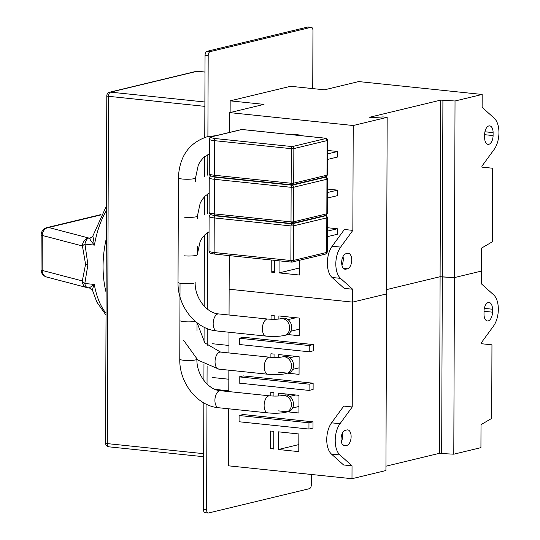 <?xml version="1.0" encoding="UTF-8"?>
<svg xmlns="http://www.w3.org/2000/svg" width="540" height="540" viewBox="0 0 540 540"><rect width="100%" height="100%" fill="white"/><g stroke="black" fill="none" stroke-linecap="round" stroke-linejoin="round"><path stroke-width="0.81" d="M343.022 256.52A7.823 4.178 -84 0 1 343.278 259.166A7.823 4.178 -84 0 1 341.928 265.12M351.743 260.05A7.823 4.178 -84 0 1 347.483 268.792L345.87 269.183A7.823 4.178 -84 0 1 345.087 269.237A7.823 4.178 -84 0 1 341.685 261.752A7.823 4.178 -84 0 1 345.924 253.732L347.537 253.341A7.823 4.178 -84 0 1 348.32 253.287A7.823 4.178 -84 0 1 351.743 260.05M230.128 112.543L230.168 100.845L290.608 86.292L324.452 89.822L358.702 81.574L482.159 94.46L455.031 100.994L440.714 100.116L369.596 117.248L372.728 117.572L383.089 116.917L387.167 117.342L353.214 125.516L352.85 230.371L344.392 229.487L332.174 246.226A18.63 9.943 96 0 0 327.362 263A18.63 9.943 96 0 0 332.066 277.479L344.183 288.353L352.647 289.238L352.6 302.117L229.142 289.224L229.257 255.609M352.85 230.371L340.632 247.111A18.63 9.943 96 0 0 335.826 263.885A18.63 9.943 96 0 0 340.524 278.363L352.647 289.238M274.381 260.321L274.34 272.416L271.208 272.086L271.249 259.997M274.34 271.33L271.208 272.086M299.43 267.995L279.038 272.903L279.079 260.813M299.457 260.368L299.403 275.029L279.038 272.903M455.031 100.994L453.796 454.187L480.931 447.653L481.012 424.656L491.697 418.406L491.954 344.824L481.288 343.717L481.295 342.799L493.513 326.059A18.63 9.943 96 0 0 493.621 294.813L481.498 283.932L481.626 248.063L492.318 241.812L492.575 168.23L481.91 167.123L481.91 166.199L494.127 149.465A18.63 9.943 96 0 0 494.235 118.213L482.119 107.339L482.159 94.46M353.214 125.516L229.757 112.631L264.006 104.382L230.168 100.845M229.689 132.381L229.757 112.631M493.101 132.631L493.088 135.574A7.823 4.178 -84 0 1 488.045 144.369A7.823 4.178 -84 0 1 484.63 137.612L484.637 134.669A7.823 4.178 -84 0 1 489.679 125.867A7.823 4.178 -84 0 1 493.101 132.631L484.94 131.774M442.908 100.346L442.294 276.939L454.417 277.587L481.545 271.053L454.417 277.587L440.1 276.709L386.566 289.609L440.1 276.709L439.486 453.303L385.945 466.202M387.167 117.342L386.552 293.935L352.6 302.117L229.142 289.224L229.054 315.009M440.714 100.116L440.1 276.709L442.294 276.939L441.68 453.533L439.486 453.303M481.91 167.117L492.575 168.23M342.407 433.114A7.823 4.178 -84 0 1 342.664 435.76A7.823 4.178 -84 0 1 341.307 441.713M351.121 436.644A7.823 4.178 -84 0 1 346.869 445.392L345.256 445.777A7.823 4.178 -84 0 1 344.466 445.831A7.823 4.178 -84 0 1 341.071 438.345A7.823 4.178 -84 0 1 345.31 430.326L346.923 429.935A7.823 4.178 -84 0 1 347.706 429.881A7.823 4.178 -84 0 1 351.121 436.644M351.986 478.71L385.931 470.536L386.552 293.935L352.6 302.117L352.235 406.971L343.771 406.087L331.56 422.827A18.63 9.943 96 0 0 326.747 439.594A18.63 9.943 96 0 0 331.452 454.073L343.568 464.954L352.026 465.831L351.986 478.71L228.528 465.824L228.724 408.8M352.235 406.971L340.018 423.711A18.63 9.943 96 0 0 335.205 440.478A18.63 9.943 96 0 0 339.91 454.957L352.026 465.831M228.825 379.222L212.126 377.48M273.719 449.01L270.587 448.679L270.648 431.021L273.787 431.352L273.719 449.01M273.726 447.93L270.587 448.679M298.816 444.589L278.424 449.503L278.485 431.838L298.85 433.964L298.789 451.629L278.424 449.503M278.606 395.989L278.62 393.208L298.985 395.334L298.924 412.999L278.559 410.873M270.769 395.942L270.783 392.391L273.922 392.722L273.908 396.083M270.904 357.311L270.918 353.761L274.057 354.092L274.043 357.453M278.741 357.358L278.755 354.577L299.12 356.704L299.059 374.369L278.694 372.242M271.04 319.282L271.053 315.131L274.185 315.461L274.172 319.316M278.876 319.039L278.89 315.947L299.255 318.074L299.194 335.738L286.639 334.422M239.362 338.243L243.392 337.271L313.268 344.567L313.247 350.818L309.218 351.79L309.238 345.539L239.362 338.243L239.341 344.493L309.218 351.79M239.227 376.873L243.257 375.901L313.132 383.198L313.112 389.448L309.082 390.42L309.103 384.17L239.227 376.873L239.207 383.123L309.082 390.42M239.092 415.503L243.122 414.531L312.998 421.828L312.977 428.078L308.947 429.05L308.968 422.8L239.092 415.503L239.072 421.754L308.947 429.05M228.785 391.574L228.859 370.17M228.919 352.944L228.994 332.235M492.487 309.224L492.473 312.167A7.823 4.178 -84 0 1 487.431 320.969A7.823 4.178 -84 0 1 484.009 314.206L484.022 311.263A7.823 4.178 -84 0 1 489.065 302.461A7.823 4.178 -84 0 1 492.487 309.224L484.326 308.374M228.947 345.458L212.24 343.71M228.785 390.818L215.163 389.394M453.796 454.187L441.68 453.533M481.288 343.71L491.954 344.824M312.998 421.828L308.968 422.8M313.132 383.198L309.103 384.17M313.268 344.567L309.238 345.539M204.761 137.43L205.045 55.458A3.726 1.991 -84 0 1 207.076 51.293L307.814 27.027A3.726 1.991 -84 0 1 308.185 27L311.324 27.324A3.726 1.991 96 0 0 310.946 27.351L307.814 27.027M203.465 509.456L206.597 509.78A3.726 1.991 96 0 0 208.224 513L205.092 512.676A3.726 1.991 -84 0 1 203.465 509.456L203.837 402.914M203.911 380.518L203.972 364.284M204.046 341.888L204.1 327.213M204.174 306.133L204.417 235.278M204.491 214.947L204.552 196.648M204.626 176.317L204.694 156.668M206.597 509.78L206.962 404.521M207.036 384.048L207.097 365.89M207.171 345.418L207.232 328.597M207.299 309.035L207.562 232.619M207.63 213.853L207.698 193.988M207.765 175.223L207.833 154.663M207.9 136.546L208.184 55.782L205.045 55.458M207.076 51.293L210.209 51.617L310.946 27.351M311.324 27.324A3.726 1.991 96 0 1 312.95 30.544L312.748 88.6M311.398 474.471L311.364 484.542A3.726 1.991 96 0 1 309.339 488.707L208.595 512.973A3.726 1.991 96 0 1 208.224 513M210.209 51.617A3.726 1.991 96 0 0 208.184 55.782M87.581 287.692A7.452 6.291 -75.3 0 1 86.785 287.543A7.452 6.291 -75.3 0 1 82.309 280.928L85.57 264.29L82.431 245.977A7.452 2.7 -18.7 0 1 84.962 244.114L87.905 264.674L84.821 283.466L94.304 284.452C92.61 288.151 92.171 290.324 93.008 290.966M106.414 205.976L92.867 235.946L94.446 245.106C91.436 241.751 89.829 239.423 89.613 238.113L92.009 237.29M106.11 292.363A66.683 35.586 -84 0 1 106.299 238.64M46.622 277.02A7.452 6.291 -75.3 0 1 42.147 270.398A7.452 1.168 0.2 0 1 41.06 269.784A7.452 7.452 0 0 0 46.622 277.02L86.785 287.543A7.452 7.452 0 0 0 87.898 287.753L89.465 287.915L92.597 290.567L96.795 302.002L106.029 315.144M89.438 287.779L94.304 284.452A66.683 35.586 96 0 0 106.036 313.288M41.06 269.784L41.182 234.833A7.452 1.168 0.2 0 0 42.269 235.447A7.452 6.291 -75.3 0 1 48.661 227.502L88.823 238.032A7.452 6.291 -75.3 0 0 82.431 245.977L42.269 235.447L42.147 270.398L82.309 280.928A7.452 4.604 22.8 0 0 84.821 283.466A7.452 3.976 -84 0 0 87.898 287.753M91.611 237.587L91.753 237.492A3.726 3.591 55.2 0 1 89.613 238.113L88.823 238.032A7.452 3.976 -84 0 0 84.962 244.114L94.446 245.106A66.683 35.586 96 0 1 106.4 210.573M293.281 183.256L293.726 183.181A1.863 1.546 76.5 0 1 292.154 184.856A1.863 0.992 -84 0 1 291.971 184.869A1.863 0.992 -84 0 1 291.263 184.079A1.863 0.992 -84 0 1 291.154 183.256L293.281 183.256A1.863 0.79 155 0 1 292.052 183.91A1.863 0.79 -25 0 1 291.263 184.079M327.618 159.415L337.588 157.012L337.608 151.49L327.652 150.451M290.405 134.15A0.743 0.621 76.5 0 1 290.743 134.069L289.278 134.419M300.422 135.581A0.743 0.621 -103.5 0 0 299.828 135.014L290.743 134.069M209.25 173.752L209.372 139.165A11.178 1.755 0.2 0 0 214.508 140.663L214.387 175.244A1.863 0.992 96 0 0 215.197 176.857C208.454 175.952 210.067 175.156 209.25 173.752A11.178 1.755 0.2 0 0 214.387 175.244L291.154 183.256L291.276 148.675L293.848 148.595L293.726 183.181L326.97 175.169A1.863 1.546 76.5 0 1 325.843 176.816L291.971 184.869L215.197 176.857A1.863 0.992 96 0 0 215.386 176.843M327.638 153.893L337.608 151.49M215.521 138.578L292.288 146.59L325.532 138.584L324.972 138.179L243.506 129.674L240.928 129.755L212.72 136.546C210.168 137.329 211.1 138.011 215.521 138.578A1.863 0.992 -84 0 0 214.508 140.663L291.276 148.675A1.863 0.992 -84 0 1 292.288 146.59A1.863 1.546 76.5 0 1 293.848 148.595L327.091 140.589L326.97 175.169A3.726 0.587 0.2 0 0 327.564 174.859L325.843 176.816M280.449 318.782C277.547 319.349 273.362 319.444 267.901 319.066A8.566 4.57 96 0 0 262.379 328.705A8.566 4.57 96 0 0 266.119 336.11C272.936 336.744 279.045 336.521 284.465 335.441A8.566 7.121 76.5 0 0 289.663 327.868A8.566 7.121 76.5 0 0 282.488 318.654A8.566 7.121 76.5 0 0 280.449 318.782L282.467 318.296A8.566 7.121 76.5 0 1 284.499 318.168A8.566 7.121 76.5 0 1 291.492 325.418A8.566 7.121 76.5 0 1 287.672 334.53M287.537 373.16A8.566 7.121 76.5 0 0 291.546 366.012A8.566 7.121 76.5 0 0 284.364 356.798A8.566 7.121 76.5 0 0 282.332 356.927L284.344 356.447A8.566 7.121 76.5 0 1 286.382 356.312A8.566 7.121 76.5 0 1 293.49 364.311A8.566 7.121 76.5 0 1 288.36 373.106M287.401 411.791A8.566 7.121 76.5 0 0 291.411 404.642A8.566 7.121 76.5 0 0 284.229 395.429A8.566 7.121 76.5 0 0 282.197 395.557L284.209 395.077A8.566 7.121 76.5 0 1 286.247 394.943A8.566 7.121 76.5 0 1 293.355 402.941A8.566 7.121 76.5 0 1 288.225 411.737M293.011 260.516L293.456 260.442A1.863 1.546 76.5 0 1 291.884 262.116A1.863 0.992 -84 0 1 291.701 262.13A1.863 0.992 -84 0 1 290.993 261.34A1.863 0.992 -84 0 1 290.885 260.516L293.011 260.516A1.863 0.79 155 0 1 291.782 261.171A1.863 0.79 -25 0 1 290.993 261.34M327.348 236.675L337.318 234.272L337.338 228.751L327.382 227.711M208.987 251.012L209.101 216.425A11.178 1.755 0.2 0 0 214.238 217.924L214.117 252.504A1.863 0.992 96 0 0 214.927 254.117C208.19 253.213 209.797 252.416 208.987 251.012A11.178 1.755 0.2 0 0 214.117 252.504L290.885 260.516L291.006 225.936L293.578 225.855L293.456 260.442L326.7 252.43A1.863 1.546 76.5 0 1 325.573 254.077L291.701 262.13L214.927 254.117A1.863 0.992 96 0 0 215.116 254.104M327.368 231.154L337.338 228.751M210.985 214.67L215.251 215.838A1.863 0.992 -84 0 0 214.238 217.924L291.006 225.936A1.863 0.992 -84 0 1 292.019 223.85A1.863 1.546 76.5 0 1 293.578 225.855L326.822 217.85L326.7 252.43A3.726 0.587 0.2 0 0 327.294 252.119L325.573 254.077M293.146 221.886L293.591 221.812A1.863 1.546 76.5 0 1 292.019 223.486A1.863 0.992 -84 0 1 291.836 223.499A1.863 0.992 -84 0 1 291.128 222.71A1.863 0.992 -84 0 1 291.019 221.886L293.146 221.886A1.863 0.79 155 0 1 291.917 222.541A1.863 0.79 -25 0 1 291.128 222.71M327.483 198.045L337.453 195.642L337.473 190.121L327.517 189.081M209.122 212.382L209.237 177.795A11.178 1.755 0.2 0 0 214.373 179.294L214.252 213.874A1.863 0.992 96 0 0 215.062 215.487C208.325 214.583 209.932 213.786 209.122 212.382A11.178 1.755 0.2 0 0 214.252 213.874L291.019 221.886L291.141 187.306L293.713 187.225L293.591 221.812L326.835 213.8A1.863 1.546 76.5 0 1 325.708 215.447L291.836 223.499L215.062 215.487A1.863 0.992 96 0 0 215.251 215.474M327.503 192.524L337.473 190.121M211.12 176.04L215.386 177.208A1.863 0.992 -84 0 0 214.373 179.294L291.141 187.306A1.863 0.992 -84 0 1 292.154 185.22A1.863 1.546 76.5 0 1 293.713 187.225L326.957 179.219L326.835 213.8A3.726 0.587 0.2 0 0 327.429 213.489L325.708 215.447M347.483 268.792L343.454 268.373M332.174 246.226L340.632 247.111M332.066 277.479L340.524 278.363M345.87 269.183L344.331 269.021M493.088 135.574L484.637 134.69M346.869 445.392L342.839 444.967M331.56 422.827L340.018 423.711M331.452 454.073L339.91 454.957M345.256 445.777L343.71 445.615M492.473 312.167L484.022 311.283M204.869 106.367L108.506 96.309L107.298 443.61L203.654 453.674M204.991 72.09L197.168 71.273L110.538 92.144L204.883 101.993M109.654 92.205A3.726 3.726 0 0 0 106.799 95.809A3.726 0.587 -179.8 0 0 108.506 96.309A3.726 1.991 -84 0 1 110.538 92.144A3.726 3.098 -103.5 0 0 109.654 92.205L196.283 71.334A3.726 3.098 76.5 0 1 197.168 71.273A3.726 1.991 -84 0 1 197.546 71.253L204.991 72.029M105.584 443.117A3.726 3.726 0 0 0 108.925 446.83A3.726 1.991 -84 0 1 107.298 443.61A3.726 0.587 -179.8 0 1 105.584 443.117L106.799 95.809M85.57 264.29A7.452 1.168 0.2 0 0 87.905 264.674M100.791 214.947L48.661 227.502A7.452 6.19 76.5 0 0 46.892 227.617A7.452 7.452 0 0 0 41.182 234.833M298.363 135.371L299.828 135.014M325.532 138.584A1.863 1.546 76.5 0 1 327.091 140.589A3.726 0.587 0.2 0 0 327.685 140.272C326.97 138.49 326.133 137.788 325.161 138.166A1.863 0.992 -84 0 1 325.377 138.233M324.972 138.179A1.863 0.992 -84 0 1 325.161 138.166L243.689 129.661A1.863 0.992 -84 0 1 243.871 129.715M243.506 129.674A1.863 0.992 -84 0 1 243.689 129.661L240.489 129.782A1.863 1.546 -103.5 0 1 240.928 129.755M212.72 136.546A1.863 1.546 -103.5 0 0 212.281 136.573L240.489 129.782M195.514 181.717L195.527 177.937A8.566 1.343 -179.8 0 1 194.164 178.659A8.566 1.343 -179.8 0 1 182.324 179.024A8.566 1.343 -179.8 0 1 178.389 177.876C179.388 156.364 189.115 142.614 207.562 136.627L216.027 135.675M195.163 282.42C194.663 298.228 207.097 313.396 218.687 313.929A8.566 4.57 96 0 0 217.829 313.99A8.566 4.57 96 0 0 213.165 323.568A8.566 4.57 96 0 0 216.911 330.973C195.386 329.191 177.471 305.971 178.025 282.359L178.389 177.876M193.799 283.142A8.566 1.343 -179.8 0 1 181.96 283.507A8.566 1.343 -179.8 0 1 178.025 282.359M197.397 218.815L197.404 216.081A8.566 1.343 -179.8 0 1 196.047 216.803A8.566 1.343 -179.8 0 1 184.201 217.168M282.332 356.927C279.423 357.494 275.245 357.588 269.777 357.21A8.566 4.57 96 0 0 264.256 366.849A8.566 4.57 96 0 0 268.002 374.254L218.788 369.117L197.917 360.113L183.775 340.531M197.107 322.819L204.896 342.961L220.57 352.073A8.566 4.57 96 0 0 219.706 352.134A8.566 4.57 96 0 0 215.048 361.712A8.566 4.57 96 0 0 218.788 369.117M195.325 321.368A8.566 1.343 -179.8 0 1 183.836 321.651A8.566 1.343 -179.8 0 1 179.901 320.504L179.989 296.784M197.303 246.2L197.269 254.711A8.566 1.343 -179.8 0 1 195.912 255.434A8.566 1.343 -179.8 0 1 184.066 255.798M282.197 395.557C279.288 396.124 275.11 396.218 269.649 395.84A8.566 4.57 96 0 0 264.121 405.479A8.566 4.57 96 0 0 267.867 412.884L218.653 407.747C197.127 405.965 179.219 382.745 179.773 359.134L180.036 283.237M196.898 359.249A8.566 1.343 -179.8 0 1 195.548 359.917A8.566 1.343 -179.8 0 1 183.701 360.281A8.566 1.343 -179.8 0 1 179.773 359.134M196.904 359.195C196.405 375.003 208.838 390.17 220.435 390.704A8.566 4.57 96 0 0 219.571 390.764A8.566 4.57 96 0 0 214.913 400.343A8.566 4.57 96 0 0 218.653 407.747M215.251 215.838L292.019 223.85L325.262 215.845A1.863 1.546 76.5 0 1 326.822 217.85A3.726 0.587 0.2 0 0 327.416 217.532C326.7 215.75 325.863 215.048 324.891 215.426M325.262 215.845L324.702 215.44M215.386 177.208L292.154 185.22L325.397 177.215A1.863 1.546 76.5 0 1 326.957 179.219A3.726 0.587 0.2 0 0 327.55 178.902C326.835 177.12 325.998 176.418 325.026 176.796M325.397 177.215L324.837 176.81M197.546 71.253A3.726 3.726 0 0 0 196.283 71.334M108.925 446.83L203.648 456.719M100.98 214.589L46.892 227.617M91.753 237.492L92.867 235.946M289.184 134.413L290.567 134.075M327.564 174.859L327.685 140.272M212.281 136.573C210.114 137.241 209.142 138.098 209.372 139.165M299.214 329.211L290.837 331.229M284.465 335.441L286.477 334.962M267.901 319.066L218.687 313.929M266.119 336.11L216.911 330.973M295.954 317.729L288.05 319.64M209.324 153.994L203.175 157.997L200.205 161.568L198.349 164.849L195.527 177.937M286.342 373.592C280.928 374.666 274.813 374.888 268.002 374.254M299.079 367.841L292.721 369.374M269.777 357.21L220.57 352.073M295.819 356.36L289.926 357.784M209.189 193.084L205.052 196.148L202.088 199.712L200.232 202.993L197.404 216.081M286.207 412.223C280.793 413.296 274.678 413.519 267.867 412.884M298.951 406.471L292.586 408.004M269.649 395.84L220.435 390.704M197.006 330.797L197.032 322.765M295.684 394.99L289.791 396.414M209.054 231.714L204.917 234.779L201.953 238.343L200.097 241.623L197.269 254.711M327.294 252.119L327.416 217.532M210.418 214.407L209.101 216.425M327.429 213.489L327.55 178.902M210.553 175.777L209.237 177.795"/></g></svg>
